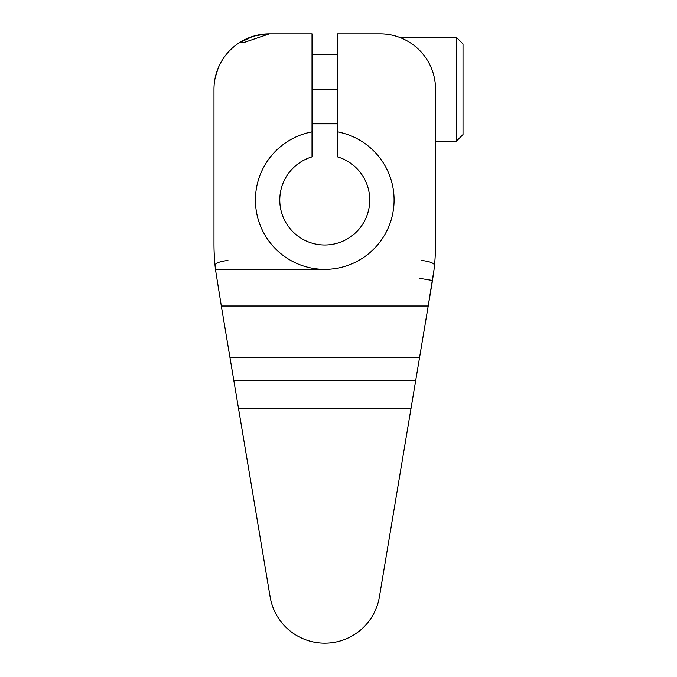 <?xml version="1.0" encoding="UTF-8"?>
<svg xmlns="http://www.w3.org/2000/svg" width="677" height="677" viewBox="0 0 677 677"><rect width="100%" height="100%" fill="white"/><g stroke="black" fill="none" stroke-linecap="round" stroke-linejoin="round"><path stroke-width="1.02" d="M434.507 265.257C434.025 263.065 429.717 261.457 421.585 260.433C429.717 261.457 434.025 263.065 434.507 265.257M419.376 278.289L432.493 280.49L434.067 269.37A221.565 221.565 0 0 0 435.548 243.822L435.548 89.237L435.548 243.822A221.565 221.565 0 0 1 434.067 269.37L428.202 306.012L221.32 306.012L215.455 269.37L324.765 269.37A69.35 69.35 0 0 1 312.021 131.854L312.021 33.85L269.37 33.85A55.387 55.387 0 0 0 213.983 89.237L213.983 243.822A221.565 221.565 0 0 0 215.455 269.37L324.765 269.37A69.35 69.35 0 0 0 337.501 131.854A69.35 69.35 0 0 1 324.765 269.37A69.35 69.35 0 0 1 312.021 131.854L312.021 33.85L269.37 33.85A55.387 55.387 0 0 0 213.983 89.237L213.983 243.822A221.565 221.565 0 0 0 215.455 269.37L221.32 306.012L428.202 306.012L379.391 596.928A55.387 55.387 0 0 1 270.14 596.928L238.482 408.29L411.041 408.29L379.391 596.928A55.387 55.387 0 0 1 270.14 596.928L221.32 306.012L233.777 380.246L415.746 380.246L419.613 357.244L229.918 357.244L419.613 357.244L432.493 280.49M435.438 250.693L435.099 257.835L435.438 250.693M435.548 89.237A55.387 55.387 0 0 0 380.152 33.85L337.501 33.85L337.501 156.886L337.501 33.85L380.152 33.85A55.387 55.387 0 0 1 435.548 89.237M227.937 260.433C219.805 261.457 215.498 263.065 215.024 265.257C215.498 263.065 219.805 261.457 227.937 260.433M214.423 257.835L214.084 250.693L214.423 257.835M435.548 141.197L456.374 141.197L435.548 141.197M456.374 37.286L399.362 37.286L456.374 37.286L456.374 141.197L456.374 37.286L463.017 43.929L463.017 134.554L456.374 141.197L463.017 134.554L463.017 43.929L456.374 37.286M312.021 89.237L337.501 89.237L312.021 89.237M312.021 156.886L312.021 131.854L312.021 156.886A44.978 44.978 0 0 0 288.14 226.135A44.978 44.978 0 0 0 361.383 226.135A44.978 44.978 0 0 0 337.501 156.886A44.978 44.978 0 0 1 361.383 226.135A44.978 44.978 0 0 1 288.14 226.135A44.978 44.978 0 0 1 312.021 156.886M215.176 77.779L218.332 67.717L215.176 77.779M233.777 380.246L238.482 408.29L411.041 408.29L415.746 380.246L233.777 380.246M337.501 123.806L312.021 123.806M337.501 54.676L312.021 54.676M261.737 34.375L260.755 34.527M246.081 38.987L253.748 36.101L266.484 33.926M268.185 33.867L268.608 33.858M266.958 33.901L265.359 33.994M263.81 34.129L262.651 34.256M261.847 34.366L252.885 36.363L240.42 42.262L243.898 42.507L269.37 33.85"/></g></svg>
